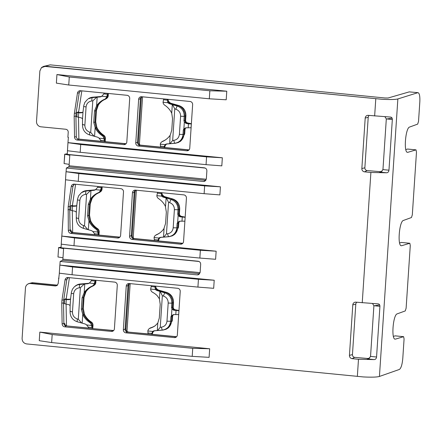 <?xml version="1.0" encoding="UTF-8"?>
<svg xmlns="http://www.w3.org/2000/svg" width="442" height="442" viewBox="0 0 442 442"><rect width="100%" height="100%" fill="white"/><g stroke="black" fill="none" stroke-linecap="round" stroke-linejoin="round"><path stroke-width="0.66" d="M407.209 152.23L407.557 152.335C403.485 152.595 405.474 127.915 409.596 127.053L417.679 124.114L418.53 121.362L419.823 101.903C420.066 96.356 419.48 93.284 418.055 92.682L409.253 91.881L388.076 98.008L384.932 97.98L50.244 64.858L45.266 66.239L381.761 99.251L45.067 66.422L41.449 67.632L39.868 70.974L36.52 121.39A5 4.785 -107.7 0 0 40.984 126.821L65.88 129.263C67.366 129.6 68.151 130.55 68.228 132.125L67.886 137.269L68.383 137.318L67.974 142.672L80.709 144.506L80.19 152.302L206.055 164.651L206.569 156.855L80.709 144.506M189.093 149.827A2.486 2.376 72.3 0 1 188.148 149.937L163.982 147.567L164.242 146.744A4.276 4.088 72.3 0 1 167.711 143.915L175.408 143.274L178.535 142.429L181.297 140.451C182.883 138.738 183.767 136.689 183.96 134.307L184.259 129.793L184.916 128.368L186.336 127.782M161.7 141.937L162.231 141.567A3.873 3.702 72.3 0 1 162.894 141.197L162.33 141.589A3.674 3.514 -107.7 0 0 160.275 144.164L165.065 144.633A4.475 4.276 72.3 0 1 167.054 143.921L174.662 143.28M165.065 144.633L164.297 146.578L160.534 146.208L160.275 144.164M162.33 141.589A19.498 18.647 72.3 0 0 165.678 139.738A19.498 18.647 72.3 0 0 170.093 135.335L169.706 143.7M165.938 139.55A19.299 18.453 72.3 0 1 162.894 141.197M170.037 143.667L172.667 140.457L173.717 140.368C177.027 139.816 178.916 137.816 179.391 134.374L180.596 116.246C180.585 112.754 178.977 110.406 175.789 109.213L174.761 108.925L172.623 104.721L169.717 103.82A4.475 4.276 72.3 0 1 167.85 102.726L163.054 102.257L163.678 98.892M95.146 127.688L94.571 136.335L97.163 137.07A4.475 4.276 72.3 0 1 99.025 138.153L103.826 138.628A3.674 3.514 -107.7 0 0 102.135 135.683L102.87 135.307A3.873 3.702 72.3 0 1 104.655 138.921L103.997 139.064L104.533 140.716L104.655 138.921L105.395 138.55A3.542 3.387 72.3 0 0 103.771 135.252A19.63 18.774 72.3 0 1 96.886 127.511L95.295 127.998L93.743 122.395L94.964 122.125L95.721 110.749L94.5 111.025L93.743 122.395M103.826 138.628L103.997 139.064M102.135 135.683A19.498 18.647 72.3 0 1 95.295 127.998M94.571 136.335L89.577 134.937C84.853 133.213 82.488 129.771 82.483 124.616L82.527 119.008A2.431 2.326 72.3 0 0 80.886 117.765L76.853 116.815L77.14 112.456L76.206 112.461L75.919 116.058L75.93 116.627L76.853 116.815M77.223 112.456L78.654 111.715L78.604 112.45M81.825 90.859L78.654 111.715M80.499 90.953L79.206 92.77L76.206 112.461L81.914 112.428M82.737 112.224A2.232 2.133 72.3 0 1 81.847 112.434L77.14 112.456L78.698 112.848L78.405 117.263M81.847 112.434L81.212 112.837L78.698 112.848M94.5 111.025L96.599 105.82L97.174 97.174L92.052 97.649L88.251 98.826A9.989 9.553 72.3 0 1 92.754 97.19L100.445 96.549A4.276 4.088 72.3 0 0 102.135 96.008M104.13 93.047L103.92 93.726A4.276 4.088 72.3 0 1 103.859 93.897L107.621 94.268L107.677 93.395M106.842 96.207L107.5 96.063L107.621 94.268L106.61 96.721L101.809 96.245A4.475 4.276 72.3 0 1 99.831 96.953L97.174 97.174M108.246 95.687A3.542 3.387 72.3 0 1 106.809 98.29L105.931 98.909A3.873 3.702 72.3 0 0 107.5 96.063L108.246 95.687L108.389 93.466M105.931 98.909A3.873 3.702 72.3 0 1 105.262 99.279L104.55 99.295A3.674 3.514 -107.7 0 0 106.61 96.721M96.599 105.82L98.384 104.925A19.63 18.774 72.3 0 1 102.395 100.809M98.384 104.925L96.466 110.378L95.721 110.749L97.583 105.467A19.299 18.453 72.3 0 1 101.953 101.108A19.299 18.453 72.3 0 1 105.262 99.279M96.466 110.378L95.71 121.754L96.886 127.511M95.71 121.754L94.964 122.125L96.107 127.705A19.299 18.453 72.3 0 0 102.87 135.307L103.771 135.252M167.225 99.235L167.352 99.958A4.276 4.088 -107.7 0 0 167.385 100.13L163.623 99.759M184.032 120.765L185.612 120.207L185.916 115.705C185.894 110.627 183.552 107.235 178.894 105.539L171.391 103.406A4.608 4.409 72.3 0 1 168.098 99.665L168.037 99.317M191.104 127.76L188.198 127.777L188.458 123.876L191.287 123.92L186.646 122.975L185.325 122.119L184.872 120.583L185.17 116.075L184.828 112.71L183.358 109.5C181.971 107.539 180.154 106.229 177.911 105.555L170.402 103.422A4.276 4.088 72.3 0 1 167.385 100.13L167.85 102.726M185.612 120.207C185.634 121.649 186.32 122.567 187.662 122.964L185.988 123.379L188.458 123.876M191.032 127.76L191.358 123.931M191.375 123.716L187.662 122.964M185.623 127.915L185.005 129.429L183.419 129.992M179.933 141.622L180.811 141.004L184.701 133.932L185.005 129.429M166.236 144.341A4.608 4.409 72.3 0 0 164.999 146.291L164.612 147.517L163.982 147.567L139.727 145.186A2.486 2.376 72.3 0 1 137.512 142.49L140.401 98.942A2.486 2.376 72.3 0 1 142.147 96.776M141.247 98.522L138.352 142.07L135.76 142.877L138.65 99.334L141.247 98.522A2.862 2.735 72.3 0 1 141.932 96.842M75.93 116.627L76.289 136.639L74.538 137.07L74.168 116.467L75.919 116.058M386.695 172.789L370.893 172.463L364.551 171.844A3.028 2.895 72.3 0 1 361.849 168.557L365.202 118.069A3.028 2.895 72.3 0 1 368.302 115.351L390.397 117.058C391.656 117.124 392.303 117.942 392.336 119.5L388.966 170.198C388.722 171.789 387.966 172.656 386.695 172.789L379.733 172.109L380.457 171.706L367.131 170.551A2.547 2.437 72.3 0 1 364.86 167.789L368.214 117.296A2.547 2.437 72.3 0 1 369.225 115.445M76.123 113.025L74.372 113.401L77.455 93.135A2.967 2.84 -107.7 0 1 80.466 90.726L127.053 95.295A2.967 2.84 -107.7 0 1 129.699 98.516L126.815 141.937A2.967 2.84 -107.7 0 1 123.777 144.606L77.19 140.031L78.565 139.186A2.547 2.437 72.3 0 1 76.289 136.639M138.65 99.334A2.906 2.779 -107.7 0 1 141.628 96.726L190.049 101.478A2.906 2.779 -107.7 0 1 192.64 104.632L189.751 148.175A2.906 2.779 -107.7 0 1 186.773 150.783L138.352 146.037L139.727 145.186L140.91 145.175L160.479 147.098M209.851 90.781L226.774 91.212L226.205 99.793L209.315 98.798L209.851 90.781L69.284 76.991L68.748 85.008L56.366 83.129L56.935 74.549L69.284 76.991M209.315 98.798L68.748 85.008M56.935 74.549L226.774 91.212M45.067 66.422L43.62 66.372L41.636 67.455M74.372 113.401L74.168 116.467M79.206 92.776L79.963 91.323L80.974 90.776M43.554 66.394L50.244 64.858M417.756 92.715L397.861 98.947C395.236 99.599 389.866 99.699 381.761 99.251M384.971 116.793L386.314 118.909L382.96 169.479L381.452 171.629L379.733 172.109M96.682 97.262L92.798 100.881L91.748 100.969C88.439 101.527 86.544 103.527 86.068 106.97L84.864 125.103C84.881 128.589 86.483 130.931 89.676 132.125L90.704 132.412L92.798 100.881M90.704 132.412L94.091 136.224M174.761 108.925L172.667 140.457M172.308 104.555L171.734 113.191L172.535 118.683L171.778 130.053L170.28 135.064M175.408 143.274L174.656 143.28C179.551 142.495 182.342 139.561 183.021 134.478L183.32 130.014M81.212 112.837A2.431 2.326 72.3 0 0 82.997 111.931L83.814 105.417L84.87 102.373L87.66 99.246M101.809 96.245L103.859 93.897M96.787 105.55A19.498 18.647 72.3 0 1 104.55 99.295M163.054 102.257A3.674 3.514 -107.7 0 0 164.75 105.202A19.498 18.647 72.3 0 1 171.584 112.887L171.734 113.191M183.933 120.788L184.226 116.301C184.22 111.157 181.855 107.726 177.132 106.008L172.623 104.721M185.988 123.346L184.336 122.125L183.977 120.788M185.695 127.788L188.198 127.777M183.358 130.014L183.9 128.705L186.314 127.821M82.997 111.931L82.527 119.008M183.9 128.705L184.336 122.125M382.164 171.104L380.457 171.706M133.197 237.907L136.363 190.22M200.104 272.653L62.891 259.189L62.565 260.288L199.673 273.742M62.891 259.189L63.62 248.189L199.022 261.471M206.309 179.248L69.096 165.783L68.77 166.883L205.878 180.336M69.096 165.783L69.825 154.783L205.226 168.065M139.396 144.528L142.567 96.82M401.004 245.63L401.353 245.741C397.281 246.001 399.27 221.32 403.391 220.459L411.474 217.519L412.325 214.768L416.48 152.175L416.038 149.866L407.59 149.053L405.795 149.551M394.8 339.036L395.148 339.147C391.076 339.406 393.071 314.726 397.187 313.864L405.27 310.925L406.121 308.173L410.275 245.575L409.833 243.271L401.386 242.459L399.59 242.956M69.83 154.728L64.698 154.225L64.079 163.568L64.814 154.236L69.792 155.275M64.195 163.579L69.19 164.363M63.626 248.133L58.609 247.642L63.587 248.675M58.609 247.642L57.99 256.984L58.609 247.642M62.985 257.769L57.99 256.984M126.136 143.639A2.547 2.437 72.3 0 1 125.152 143.755L100.953 141.379L100.809 140.528A4.276 4.088 -107.7 0 0 100.776 140.346L99.025 138.153M100.776 140.346L104.533 140.716L104.467 141.727L105.19 141.683L105.395 138.55M70.09 230.055L70.935 230.011C71.079 231.442 71.836 232.288 73.201 232.547L94.732 234.658M119.937 237.045A2.547 2.437 72.3 0 1 118.948 237.161L72.361 232.591C71.007 232.348 70.25 231.525 70.09 230.116L69.725 210.033L70.648 210.221L70.935 205.862L70.002 205.867L69.725 210.033M74.295 184.358L73.002 186.176M75.709 205.834L70.002 205.867L73.002 186.181L73.759 184.728L74.775 184.181M172.695 198.939L165.186 196.806A4.608 4.409 72.3 0 1 161.894 193.071L161.833 192.723M177.828 214.171L179.408 213.613L179.712 209.11C179.69 204.033 177.347 200.64 172.695 198.944L164.197 196.828A4.276 4.088 72.3 0 1 161.148 193.364L161.021 192.64M179.413 213.613C179.43 215.055 180.115 215.972 181.463 216.37L179.783 216.784L185.082 217.32L180.435 216.381L179.12 215.525L178.667 213.989M185.17 217.121L181.463 216.37M179.419 221.32L178.8 222.834L177.214 223.392M154.335 239.614L154.07 237.569L158.86 238.039L158.092 239.984A4.276 4.088 -107.7 0 0 158.037 240.15L157.777 240.967L154.264 240.625L154.335 239.614L158.092 239.984A4.276 4.088 72.3 0 1 161.507 237.321L169.203 236.68L172.33 235.835L174.607 234.409L178.496 227.337L178.8 222.834M182.872 243.222A2.547 2.437 72.3 0 1 181.883 243.332L157.777 240.967L158.413 240.923L158.794 239.697A4.608 4.409 72.3 0 1 160.032 237.746M102.19 186.872L102.041 189.093L101.295 189.463L101.417 187.668L100.643 189.612L101.295 189.463A3.873 3.702 72.3 0 1 99.058 192.684A19.299 18.453 72.3 0 0 95.748 194.513A19.299 18.453 72.3 0 0 91.378 198.872L89.516 204.154L88.295 204.431L90.395 199.226L92.179 198.331A19.63 18.774 72.3 0 1 96.19 194.215M92.179 198.331L90.262 203.784L89.505 215.155L90.682 220.917L89.091 221.403L87.538 215.801L88.759 215.53L89.903 221.111A19.299 18.453 72.3 0 0 96.665 228.713A3.873 3.702 72.3 0 1 98.45 232.326L97.793 232.47L98.328 234.122L98.45 232.326L99.196 231.956A3.542 3.387 72.3 0 0 97.566 228.652A19.63 18.774 72.3 0 1 90.682 220.917M94.748 234.785L94.605 233.928A4.276 4.088 -107.7 0 0 94.571 233.752L98.328 234.122L98.262 235.133L98.986 235.089L99.196 231.956M102.041 189.093A3.542 3.387 72.3 0 1 100.605 191.695L99.726 192.314M97.925 186.452L97.715 187.132A4.276 4.088 72.3 0 1 97.654 187.303L101.417 187.668L101.472 186.8M180.132 221.188L178.712 221.768L178.054 223.199L177.756 227.713L176.91 227.901M76.532 205.624A2.232 2.133 72.3 0 1 75.643 205.839L70.935 205.862L72.499 206.254L72.206 210.668L70.648 210.221M178.667 213.961L178.966 209.48L178.623 206.116L177.154 202.906C175.767 200.944 173.949 199.629 171.706 198.961L171.01 199.364M173.728 235.028L175.093 233.857C176.678 232.144 177.568 230.094 177.756 227.713L178.496 227.337M95.931 189.414A4.276 4.088 72.3 0 1 94.24 189.955L86.549 190.596A9.989 9.553 72.3 0 0 82.052 192.231L81.45 192.651M185.154 217.337L184.9 221.166M154.264 240.625L133.583 238.597A2.547 2.437 72.3 0 1 131.313 235.835L134.197 192.414L135.037 191.988A2.923 2.796 72.3 0 1 135.749 190.264M182.38 243.332L180.507 244.183L132.208 239.448L133.583 238.597L134.766 238.586A2.923 2.796 72.3 0 1 132.152 235.409L129.561 236.221L132.445 192.8L134.197 192.414A2.547 2.437 72.3 0 1 135.992 190.187M164.617 147.501L188.9 149.882M134.766 238.586L154.275 240.503M158.413 240.907L182.645 243.282M77.82 138.987L100.931 141.252M105.19 141.672L125.915 143.705M100.953 141.379L78.565 139.186M98.986 235.078L119.71 237.111M135.037 191.988L132.152 235.409M89.505 215.155L88.759 215.53L89.516 204.154L90.262 203.784M157.474 192.292L157.418 193.165L161.181 193.535L161.645 196.132L156.849 195.662L157.418 193.165M159.733 232.956A19.299 18.453 72.3 0 1 156.689 234.603L156.125 234.995A3.674 3.514 -107.7 0 0 154.07 237.569M155.496 235.343L156.026 234.973A3.873 3.702 72.3 0 1 156.689 234.603M156.849 195.662A3.674 3.514 -107.7 0 0 158.545 198.607A19.498 18.647 72.3 0 1 165.38 206.292L166.33 212.083L165.573 223.459L163.888 228.741A19.498 18.647 72.3 0 1 159.474 233.144A19.498 18.647 72.3 0 1 156.125 234.995M184.828 221.166L181.993 221.182L182.253 217.282M179.491 221.193L181.993 221.182M158.86 238.039A4.475 4.276 72.3 0 1 160.849 237.326L168.457 236.685C173.347 235.901 176.137 232.967 176.817 227.884L177.115 223.414M177.154 223.42L177.695 222.111L180.109 221.227M167.512 233.779C170.822 233.221 172.712 231.221 173.187 227.779L174.391 209.646C174.38 206.16 172.778 203.812 169.584 202.618L170.932 199.408L163.512 197.226A4.475 4.276 72.3 0 1 161.645 196.132M177.728 214.193L178.027 209.707C178.016 204.563 175.651 201.132 170.927 199.414M179.789 216.751L178.132 215.53L177.772 214.193M177.695 222.111L178.132 215.53M166.104 197.961L165.529 206.596M169.584 202.618L168.557 202.331L166.419 198.127M164.076 228.464L163.501 237.105M163.833 237.072L166.463 233.857L167.512 233.774L168.452 236.68L169.203 236.68M168.557 202.331L166.463 233.857M90.582 198.955A19.498 18.647 72.3 0 1 98.345 192.701A3.674 3.514 -107.7 0 0 100.406 190.126L95.605 189.651L97.654 187.303M94.571 233.752L92.82 231.558L97.621 232.028A3.674 3.514 -107.7 0 0 95.931 229.089A19.498 18.647 72.3 0 1 89.091 221.403M97.621 232.028L97.793 232.47M100.643 189.612L100.406 190.126M72.206 210.668L74.681 211.171A2.431 2.326 72.3 0 1 76.322 212.414L76.278 218.022C76.284 223.177 78.648 226.619 83.372 228.343L90.958 230.475A4.475 4.276 72.3 0 1 92.82 231.558M72.499 206.254L75.007 206.243A2.431 2.326 72.3 0 0 76.792 205.337L77.61 198.823L78.665 195.778L81.455 192.651L86.549 190.596M95.605 189.651A4.475 4.276 72.3 0 1 93.627 190.358L85.847 191.054L85.544 194.375C82.234 194.928 80.339 196.933 79.864 200.375L78.659 218.508C78.676 221.995 80.278 224.337 83.472 225.53L84.499 225.818L87.892 229.63M88.295 204.431L87.538 215.801M90.395 199.226L90.969 190.579M88.367 229.741L88.941 221.094M90.477 190.668L86.593 194.287L85.544 194.375M84.499 225.818L86.593 194.287M76.792 205.337L76.322 212.414M63.714 299.836L61.963 300.206L65.046 279.946A2.967 2.84 -107.7 0 1 68.057 277.537L114.644 282.106A2.967 2.84 -107.7 0 1 117.29 285.328L114.406 328.749A2.967 2.84 -107.7 0 1 111.367 331.417L64.786 326.842L66.162 325.992C64.792 325.748 64.035 324.914 63.886 323.489L63.521 303.439L64.444 303.626L64.736 299.267L63.797 299.273L63.521 303.439M374.286 359.6L358.484 359.274L352.141 358.655A3.028 2.895 72.3 0 1 349.44 355.368L352.793 304.881A3.028 2.895 72.3 0 1 355.893 302.162L377.987 303.864C379.247 303.936 379.893 304.753 379.927 306.312L376.556 357.009C376.313 358.6 375.556 359.468 374.286 359.6L367.324 358.921L368.048 358.512L354.727 357.363A2.547 2.437 72.3 0 1 352.451 354.6L355.804 304.107A2.547 2.437 72.3 0 1 356.816 302.251M73.002 186.187L71.25 186.541L68.167 206.806L69.919 206.431M68.167 206.806L68.333 230.475L70.085 230.044M69.714 209.458L67.963 209.867M71.25 186.541A2.967 2.84 72.3 0 1 74.262 184.132L120.848 188.701A2.967 2.84 -107.7 0 1 123.495 191.922L120.611 235.343A2.967 2.84 -107.7 0 1 117.572 238.011L70.991 233.437A2.967 2.84 72.3 0 1 68.333 230.475M132.445 192.8A2.967 2.84 -107.7 0 1 135.484 190.137L183.784 194.878A2.967 2.84 -107.7 0 1 186.43 198.099L183.546 241.52A2.967 2.84 -107.7 0 1 180.507 244.183M129.561 236.221A2.967 2.84 -107.7 0 0 132.208 239.448M126.241 286.145L128.837 285.333L125.948 328.876L123.351 329.688L126.241 286.145A2.906 2.779 -107.7 0 1 129.219 283.537L177.64 288.289A2.906 2.779 -107.7 0 1 180.231 291.444L177.341 334.986A2.906 2.779 -107.7 0 1 174.363 337.594L125.942 332.843L127.318 331.997A2.486 2.376 72.3 0 1 125.103 329.301L127.998 285.753A2.486 2.376 72.3 0 1 129.744 283.587M206.569 156.855L222.348 157.788L68.029 142.644M222.348 157.788L221.812 165.866L206.055 164.651M80.19 152.302L67.438 150.733L67.974 142.672M66.046 171.7L220.42 186.817L204.64 185.883L78.781 173.535L66.046 171.7L65.51 179.767L78.262 181.331L204.127 193.679L204.64 185.883M220.42 186.817L219.884 194.894L204.127 193.679M61.77 236.089L216.144 251.205L215.608 259.283L199.85 258.067L73.985 245.719L61.234 244.15L61.77 236.089L74.505 237.923L73.985 245.719M216.144 251.205L200.364 250.271L74.505 237.923M200.364 250.271L199.85 258.067M72.576 266.951L59.897 265.095L214.215 280.234L198.436 279.3L72.576 266.951L72.057 274.747L197.922 287.096L198.436 279.3M214.215 280.234L213.679 288.311L197.922 287.096M72.057 274.747L59.305 273.184L59.841 265.117M78.262 181.331L78.781 173.535M372.562 303.604L373.904 305.72L370.54 356.418L369.048 358.44L367.324 358.921M71.018 205.862L72.449 205.121L72.4 205.856M75.626 184.264L72.449 205.121M72.284 210.685L72.676 232.431M61.283 244.161L61.046 247.78L198.165 261.239C199.79 261.565 200.624 262.581 200.674 264.288L200.138 272.366L198.591 274.664L197.259 274.891L60.14 261.437L62.565 260.288M67.488 150.739L67.25 154.38L204.37 167.833C205.994 168.159 206.828 169.175 206.878 170.883L206.342 178.966L204.795 181.264L203.464 181.485L66.339 168.032L68.77 166.883M140.91 145.175A2.862 2.735 72.3 0 1 138.352 142.07M160.534 146.208L160.468 147.219M74.538 137.07A2.967 2.84 -107.7 0 0 77.19 140.031M135.76 142.877A2.906 2.779 -107.7 0 0 138.352 146.037M78.488 117.279L78.88 139.092M151.275 285.698L151.214 286.571L154.976 286.941A4.276 4.088 72.3 0 1 154.943 286.764L154.822 286.046M171.623 307.577L173.209 307.019L173.507 302.516C173.485 297.438 171.148 294.046 166.49 292.35L158.982 290.212A4.608 4.409 72.3 0 1 155.689 286.477L155.628 286.129M60.14 261.437L59.897 265.095M65.56 179.772L61.825 236.061M66.339 168.032L66.101 171.678M59.355 273.189L58.167 283.593L57.046 285.526L55.471 285.957L30.581 283.515A5 4.785 -107.7 0 0 25.454 288.007L22.106 338.423C22.194 341.5 23.702 343.34 26.631 343.926L363.318 376.932C371.424 377.346 376.794 377.186 379.429 376.451L399.375 369.451C401.076 368.263 402.214 364.595 402.784 358.445L404.076 338.981L403.634 336.677L395.187 335.865L393.391 336.362M91.726 279.858L91.511 280.537A4.276 4.088 72.3 0 1 91.45 280.709L95.212 281.073L95.268 280.206M126.987 331.34L130.158 283.626M369.755 357.915L368.048 358.512M171.524 307.599L171.822 303.113C171.811 297.969 169.446 294.538 164.722 292.819L157.308 290.626A4.475 4.276 72.3 0 1 155.44 289.538L150.634 289.068L151.214 286.571M172.463 307.367L172.761 302.886L172.419 299.521L170.949 296.311C169.562 294.35 167.745 293.035 165.501 292.366L157.993 290.234A4.276 4.088 72.3 0 1 154.976 286.941L155.44 289.538M173.209 307.019C173.225 308.461 173.91 309.378 175.259 309.776L173.579 310.19L178.877 310.726L174.231 309.787L172.916 308.93L172.463 307.389M178.966 310.527L175.259 309.776M173.214 314.726L172.595 316.24L171.01 316.798M148.131 333.019L151.888 333.39A4.276 4.088 -107.7 0 0 151.833 333.555L151.573 334.373L148.064 334.03L147.849 330.975L152.656 331.445L151.888 333.39A4.276 4.088 72.3 0 1 155.302 330.726L162.999 330.086L166.126 329.24L168.402 327.815L172.292 320.743L172.595 316.24M176.69 336.638A2.486 2.376 72.3 0 1 175.739 336.743L151.573 334.373L152.208 334.329L152.595 333.102A4.608 4.409 72.3 0 1 153.827 331.152M178.949 310.743L178.695 314.571M68.09 277.764L66.797 279.582L67.56 278.134L68.571 277.587M63.886 323.461L64.731 323.417C64.875 324.848 65.631 325.693 67.002 325.953L88.527 328.063M113.732 330.45A2.547 2.437 72.3 0 1 112.743 330.566L92.058 328.533L113.506 330.517M128.837 285.333A2.862 2.735 72.3 0 1 129.528 283.654M58.51 278.449L59.029 278.151M173.927 314.594L172.507 315.174L171.85 316.605L171.551 321.119L170.706 321.301M148.064 334.03L127.318 331.997L148.07 333.903M152.214 334.312L176.496 336.693M149.302 328.627L149.827 328.257A3.873 3.702 72.3 0 1 150.816 327.771L150.241 328.168A3.674 3.514 -107.7 0 0 147.849 330.975M155.435 325.566A19.299 18.453 72.3 0 1 150.816 327.771M57.162 285.438L55.758 285.781L30.868 283.339L33.128 282.753A4.95 4.735 -107.7 0 0 31.553 282.874L29.249 283.46A5.094 4.868 72.3 0 1 30.868 283.339L30.581 283.515M192.74 348.34L209.668 348.766L209.094 357.351L192.209 356.357L192.74 348.34L52.178 334.544L51.642 342.567L39.255 340.688L39.83 332.102L52.178 334.544M192.209 356.357L51.642 342.567M39.83 332.102L209.668 348.766M27.487 284.328L27.719 284.162A5.094 4.868 72.3 0 1 29.249 283.46M123.351 329.688A2.906 2.779 -107.7 0 0 125.942 332.843M88.549 328.191L88.4 327.334A4.276 4.088 -107.7 0 0 88.367 327.157L92.129 327.528L92.058 328.533L67.002 325.953M63.88 323.45L62.129 323.881A2.967 2.84 -107.7 0 0 64.786 326.842M63.515 302.864L61.758 303.273L62.129 323.881M61.963 300.206L61.758 303.273M65.046 279.946L66.797 279.593L63.797 299.273L69.504 299.24M33.128 282.753L57.482 285.145M64.814 299.267L66.245 298.527L66.195 299.256M69.422 277.67L66.245 298.527M94.439 283.018L95.091 282.869L95.212 281.073L94.201 283.532L89.4 283.057A4.475 4.276 72.3 0 1 87.422 283.764L79.648 284.46L77.112 285.051L74.438 286.698L72.46 289.184L71.405 292.228L70.587 298.742A2.431 2.326 72.3 0 1 68.803 299.648L66.294 299.659L66.002 304.074L64.444 303.626M89.726 282.819A4.276 4.088 72.3 0 1 88.041 283.361L80.35 284.002A9.989 9.553 72.3 0 0 75.847 285.637L75.245 286.057M89.4 283.057L91.45 280.709M95.837 282.499A3.542 3.387 72.3 0 1 94.4 285.101L93.522 285.72A3.873 3.702 72.3 0 0 95.091 282.869L95.837 282.499L95.986 280.272M84.765 283.985L84.19 292.632L85.975 291.731A19.63 18.774 72.3 0 1 89.986 287.62M85.975 291.731L84.057 297.19L83.3 308.56L84.477 314.323L82.886 314.809L81.334 309.207L82.555 308.936L83.311 297.56L82.09 297.836L81.334 309.207M66.002 304.074L68.477 304.577A2.431 2.326 72.3 0 1 70.118 305.82L70.074 311.428C70.079 316.582 72.444 320.025 77.168 321.748L84.754 323.881A4.475 4.276 72.3 0 1 86.615 324.964L91.417 325.434A3.674 3.514 -107.7 0 0 89.726 322.489L91.361 322.058A19.63 18.774 72.3 0 1 84.477 314.323M91.361 322.058A3.542 3.387 72.3 0 1 92.991 325.356L91.588 325.876L92.129 327.528L92.245 325.732A3.873 3.702 72.3 0 0 90.461 322.119A19.299 18.453 72.3 0 1 83.698 314.516L82.555 308.936L83.3 308.56M92.781 328.494L92.991 325.356M66.079 304.09L66.471 325.837M128.5 331.986A2.862 2.735 72.3 0 1 125.948 328.876M93.522 285.72A3.873 3.702 72.3 0 1 92.859 286.084L92.14 286.107A3.674 3.514 -107.7 0 0 94.201 283.532M84.057 297.19L83.311 297.56L85.173 292.272A19.299 18.453 72.3 0 1 89.544 287.919A19.299 18.453 72.3 0 1 92.859 286.084M70.333 299.03A2.232 2.133 72.3 0 1 69.438 299.245L64.736 299.267L66.294 299.659M69.438 299.245L68.803 299.648M150.634 289.068A3.674 3.514 -107.7 0 0 152.623 292.3A19.498 18.647 72.3 0 1 157.203 295.676L159.402 298.825L160.208 304.295L159.291 318.058L157.794 323.047L155.208 325.726A19.498 18.647 72.3 0 1 150.241 328.168M84.378 292.355A19.498 18.647 72.3 0 1 92.14 286.107M159.899 291.366L159.402 298.825M173.584 310.157L171.927 308.936L171.568 307.599M178.623 314.571L175.789 314.588L176.049 310.687M173.286 314.599L175.789 314.588M170.949 316.826L171.49 315.516L173.91 314.632M157.794 323.047L157.297 330.511L162.253 330.091C167.142 329.307 169.932 326.373 170.612 321.29L170.91 316.82M152.656 331.445A4.475 4.276 72.3 0 1 154.645 330.732L157.297 330.511M84.19 292.632L82.09 297.836M89.726 322.489A19.498 18.647 72.3 0 1 82.886 314.809M91.417 325.434L91.588 325.876M88.367 327.157L86.615 324.964M84.273 284.073L80.389 287.692L79.339 287.781C76.03 288.333 74.134 290.333 73.665 293.781L72.46 311.908C72.471 315.4 74.074 317.743 77.267 318.936L78.295 319.223L81.687 323.036M82.168 323.146L82.742 314.5M78.295 319.223L80.389 287.692M157.628 330.478L160.258 327.262L161.308 327.179C164.617 326.627 166.507 324.627 166.982 321.185L168.187 303.052C168.175 299.56 166.573 297.217 163.38 296.024L162.352 295.737L160.258 327.262M162.352 295.737L160.219 291.532M171.49 315.516L171.927 308.936M70.587 298.742L70.118 305.82M61.084 247.188L58.493 247.63M67.289 153.783L64.698 154.225M395.507 339.108L403.557 336.688M401.712 245.702L409.762 243.282M407.916 152.297L415.966 149.877M409.253 91.881L418.06 92.682M167.524 328.428L168.888 327.262C170.474 325.55 171.363 323.5 171.551 321.113L172.292 320.743M167.711 143.915L167.054 143.921M168.098 99.665L167.352 99.958M171.391 103.406L169.717 103.82M178.894 105.539L177.214 105.958M185.916 115.705L184.231 116.285M184.701 133.932L183.115 134.495M368.214 117.296L365.202 118.069M77.455 93.135L79.206 92.781M392.336 119.5L386.314 118.909M386.816 118.959L392.093 118.13M82.483 124.65L82.985 124.395M89.676 132.125L89.577 134.937M174.656 143.274L173.717 140.368M91.748 100.969L92.052 97.654L92.754 97.19M99.831 96.953L100.445 96.549M175.789 109.213L177.137 106.003M84.864 125.103L82.488 124.589M183.087 134.456L179.391 134.374M83.687 106.489L86.068 106.97M180.596 116.246L184.226 116.356M382.943 169.606L388.966 170.198M164.999 146.291L164.242 146.744M73.201 232.547L72.355 232.586M161.894 193.071L161.148 193.364M158.794 239.697L158.037 240.15M75.643 205.839L75.007 206.243M165.186 196.806L163.512 197.226M179.712 209.11L178.027 209.69M119.445 237.155L117.572 238.011M188.635 149.932L186.773 150.783M125.65 143.749L123.777 144.606M95.931 229.089L97.566 228.652M161.507 237.321L160.849 237.326M176.883 227.862L173.187 227.779M174.391 209.646L178.021 209.762M99.058 192.684L98.345 192.701M93.627 190.358L94.24 189.955M76.278 218.055L76.781 217.801M83.472 225.525L83.372 228.343M78.659 218.508L76.284 217.994M77.483 199.894L79.864 200.375M355.804 304.107L352.793 304.881M361.849 168.557L364.86 167.789M367.131 170.551L364.551 171.844M72.361 232.591L70.991 233.437M379.927 306.312L373.904 305.72M374.407 305.77L379.689 304.936M199.58 273.869L197.259 274.891M205.784 180.463L203.464 181.485M155.689 286.477L154.943 286.764M370.54 356.418L376.556 357.009M158.982 290.212L157.308 290.626M166.49 292.35L164.805 292.77M173.507 302.516L171.822 303.096M349.44 355.368L352.451 354.6M152.595 333.102L151.833 333.555M176.225 336.743L174.363 337.594M57.195 285.41L55.471 285.957M354.727 357.363L352.141 358.655M379.429 376.451L397.861 98.947M375.783 98.875L374.645 115.975M370.893 172.463L362.236 302.787M358.484 359.274L357.351 376.38M113.24 330.561L111.367 331.417M87.422 283.764L88.041 283.361M79.339 287.781L79.643 284.46L80.35 284.002M155.302 330.726L154.645 330.732M70.074 311.461L70.582 311.207M163.38 296.024L164.728 292.814M168.187 303.052L171.816 303.168M170.678 321.262L166.982 321.185M162.999 330.086L162.253 330.091L161.308 327.179M77.267 318.931L77.168 321.748M72.46 311.908L70.079 311.4M71.278 293.3L73.665 293.781M407.668 149.048L416.044 149.866M401.463 242.454L409.839 243.271M395.258 335.854L403.634 336.677"/></g></svg>

